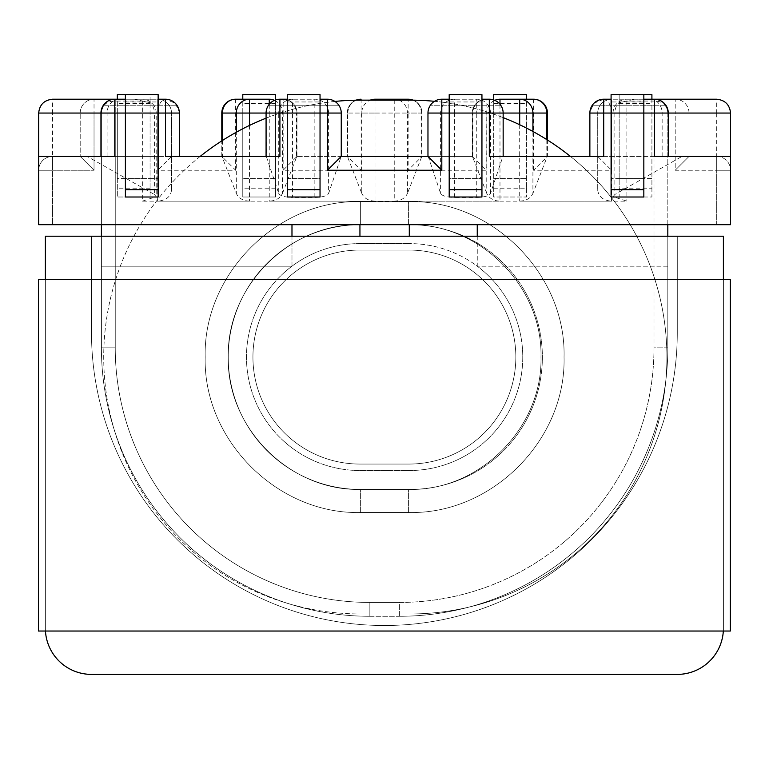 <?xml version="1.0" encoding="UTF-8"?>
<svg xmlns="http://www.w3.org/2000/svg" width="769" height="769" viewBox="0 0 769 769"><rect width="100%" height="100%" fill="white"/><g stroke="black" fill="none" stroke-linecap="round" stroke-linejoin="round"><path stroke-width="0.58" stroke-dasharray="3.85 2.88" d="M662.138 156.415L662.138 113.053L611.422 113.053C610.932 104.709 608.366 100.095 603.703 99.22A13.842 13.842 0 0 0 592.303 105.218A13.842 13.842 0 0 1 603.703 99.22L716.708 99.22A13.842 13.842 0 0 1 730.55 113.053L730.55 224.683L52.523 224.683L52.523 170.247L94.029 170.247L80.197 156.415L52.523 156.415L80.197 156.415L80.197 113.053L80.197 156.415L94.029 170.247L94.029 113.053L157.683 113.053L115.244 113.053L115.244 347.828A254.606 254.606 0 0 0 369.86 602.435L399.371 602.435L369.86 602.435A254.606 254.606 0 0 1 115.244 347.828L115.244 113.053L142.352 113.053L142.352 201.151L626.879 201.151L613.047 196.691L614.854 194.49L614.854 113.053L668.28 113.053L668.28 156.415L603.703 156.415M275.533 99.22L275.533 197.008L242.783 197.008L242.783 99.22M275.533 178.552L242.783 178.552L275.533 178.552M125.395 94.606L125.395 178.552L158.145 178.552L125.395 178.552L125.395 197.008L158.145 197.008L158.145 94.606L125.395 94.606L150.07 94.606L150.07 197.008L117.321 197.008L117.321 178.552L150.07 178.552L117.321 178.552L117.321 99.22M651.91 188.194L651.91 197.008L619.16 197.008L619.16 188.194L651.91 188.194L651.91 94.606L619.16 94.606L619.16 197.008L651.91 197.008L651.91 178.552L619.16 178.552L651.91 178.552L651.91 99.22M493.698 99.22L493.698 197.008L526.448 197.008L526.448 99.22M493.698 178.552L526.448 178.552L493.698 178.552M320.039 101.95L320.039 178.552L287.289 178.552L287.289 197.008L320.039 197.008L320.039 178.552L287.289 178.552L287.289 101.95L320.039 101.95L320.039 94.606L287.289 94.606L287.289 101.95M449.192 101.95L449.192 178.552L481.942 178.552L481.942 197.008L449.192 197.008L449.192 178.552L481.942 178.552L481.942 101.95L449.192 101.95L449.192 94.606L481.942 94.606L481.942 101.95M643.836 101.95L643.836 178.552L611.086 178.552L643.836 178.552L643.836 197.008L611.086 197.008L611.086 94.606L643.836 94.606L643.836 101.95L611.086 101.95M107.093 156.415L107.093 113.053L100.95 113.053L100.95 156.415L159.616 156.415L87.195 156.415L154.377 194.49L154.377 113.053L100.95 113.053A13.842 13.842 0 0 1 114.783 99.22L52.523 99.22A13.842 13.842 0 0 0 38.681 113.053L38.681 224.683L38.681 170.247L38.681 224.683L291.98 224.683L38.681 224.683L52.523 224.683L52.523 113.053L101.412 113.053C102.287 104.709 106.901 100.095 115.244 99.22L114.783 99.22A13.842 13.842 0 0 0 103.382 105.218A13.842 13.842 0 0 1 114.783 99.22L165.527 99.22A13.842 13.842 0 0 1 176.928 105.218A13.842 13.842 0 0 0 165.527 99.22L175.303 103.277L179.331 112.101M125.395 99.22L158.145 99.22M287.289 99.22L320.039 99.22M327.421 99.22A13.842 13.755 90 0 1 341.176 113.053L341.176 156.415L328.613 193.461L328.613 113.053L341.253 113.053A13.842 13.842 0 0 0 327.421 99.22A13.842 13.842 0 0 1 338.821 105.218A13.842 13.842 0 0 0 327.421 99.22L279.916 99.22A13.842 13.842 0 0 0 268.516 105.218L338.821 105.218L268.516 105.218A13.842 13.842 0 0 1 279.916 99.22A13.842 13.842 0 0 0 266.074 113.053L266.324 156.415L165.527 156.415M279.916 156.415L266.074 156.415M269.246 99.22L249.531 99.22M291.98 236.208L291.98 266.189A113.466 113.466 0 0 1 359.94 243.59L409.291 243.59L359.94 243.59A113.466 113.466 0 0 0 252.27 392.863A113.466 113.466 0 0 0 359.94 470.522A113.466 113.466 0 0 1 291.98 266.189L101.412 266.189L101.412 224.683L101.412 347.828A268.448 268.448 0 0 0 369.86 616.277A268.448 268.448 0 0 1 101.412 347.828L101.412 113.053L80.197 113.053A13.842 13.842 0 0 1 94.029 99.22L115.244 99.22L115.244 113.053L101.412 113.053C102.229 104.93 106.843 100.941 115.244 101.075L142.352 101.075L150.397 102.777L134.479 99.22M360.632 224.683L408.599 224.683L360.632 224.683C289.894 222.866 226.442 286.318 228.249 357.056C226.442 286.318 289.894 222.866 360.632 224.683A132.374 132.374 0 0 0 228.249 357.056A132.374 132.374 0 0 0 360.632 489.43L408.599 489.43L360.632 489.43C289.894 491.247 226.442 427.795 228.249 357.056C226.442 427.795 289.894 491.247 360.632 489.43L409.983 489.43A132.374 132.374 0 0 0 542.366 357.056A132.374 132.374 0 0 0 409.983 224.683L360.632 224.683A132.374 132.374 0 0 0 228.249 357.056A132.374 132.374 0 0 0 360.632 489.43L409.983 489.43A132.374 132.374 0 0 0 542.366 357.056A132.374 132.374 0 0 0 409.983 224.683L360.632 224.683C289.894 222.866 226.442 286.318 228.249 357.056C226.442 286.318 289.894 222.866 360.632 224.683L360.632 201.613C277.561 199.498 203.074 273.995 205.188 357.056C203.083 440.118 277.551 514.624 360.632 512.5L408.599 512.5C491.67 514.615 566.157 440.118 564.042 357.056C566.147 273.995 491.679 199.488 408.599 201.613L360.632 201.613L408.599 201.613C491.67 199.498 566.157 273.995 564.042 357.056C566.147 440.118 491.679 514.624 408.599 512.5L360.632 512.5C277.561 514.615 203.074 440.118 205.188 357.056C203.083 273.995 277.551 199.488 360.632 201.613L360.632 224.683M359.94 236.208L359.94 224.683L409.291 224.683L291.98 224.683L291.98 266.189L101.412 266.189L101.412 236.208M667.819 236.208L667.819 347.828A268.448 268.448 0 0 1 399.371 616.277L369.86 616.277A268.448 268.448 0 0 1 101.412 347.828A268.448 268.448 0 0 0 369.86 616.277L369.86 602.435L369.86 616.277L399.371 616.277A268.448 268.448 0 0 0 667.819 347.828A268.448 268.448 0 0 1 399.371 616.277L399.371 602.435A254.606 254.606 0 0 0 653.986 347.828L653.986 113.053L626.879 113.053L626.879 201.151M477.251 236.208L477.251 266.189A113.466 113.466 0 0 1 409.291 470.522L359.94 470.522L409.291 470.522A113.466 113.466 0 0 0 477.251 266.189A113.466 113.466 0 0 0 409.291 243.59A113.466 113.466 0 0 1 477.251 266.189L477.251 224.683L409.291 224.683L409.291 236.208M519.7 124.751L519.7 201.151L611.547 201.151L611.547 113.053L611.547 170.247L533.599 170.247L547.432 156.415L547.432 140.006M394.237 100.143L394.237 201.151L499.985 201.151L499.985 113.053L503.157 113.053A13.842 13.842 0 0 0 489.315 99.22L441.81 99.22A13.842 13.842 0 0 0 430.409 105.218A13.842 13.842 0 0 1 441.81 99.22A13.842 13.842 0 0 0 427.968 113.053L428.218 156.415L341.013 156.415M398.986 100.143A13.842 13.217 90 0 1 407.464 113.053L421.364 113.053L421.364 157.635L407.464 193.404L407.464 113.053L374.993 113.053L374.993 201.151L269.246 201.151L269.246 113.053L266.074 113.053L278.724 113.053L278.724 193.461L266.324 156.415M249.531 125.405L249.531 201.151L157.683 201.151L157.683 113.053L157.683 170.247L235.631 170.247L221.799 156.415L221.799 140.881M394.237 99.22L374.993 99.22M101.412 224.683L101.412 113.053A13.842 13.842 0 0 1 115.244 99.22L115.244 113.053L101.412 113.053A13.842 13.842 0 0 1 115.244 99.22A13.842 13.842 0 0 0 101.412 113.053M171.516 156.415L171.516 113.053L171.516 190.154L171.516 156.415L222.03 156.415L171.516 156.415L157.683 170.247M235.631 170.247L235.631 113.053L221.799 113.053A13.842 13.842 0 0 1 235.631 99.22A13.842 13.842 0 0 0 221.799 113.053L221.799 156.415M222.414 140.487L222.414 157.635L236.314 193.404L236.314 132.22M282.463 193.404L296.363 157.635L296.363 113.053L282.463 113.053L282.463 193.404C280.166 198.258 275.754 200.844 269.246 201.151M296.978 156.415L296.978 113.053L296.738 156.415L347.492 156.415L347.252 113.053L347.252 156.415L296.978 156.415L283.146 170.247L361.094 170.247L347.252 156.415M347.867 157.635L361.766 193.404L361.766 113.053L347.867 113.053L347.492 156.415M171.516 190.154C170.641 196.787 166.027 200.459 157.683 201.151M249.531 201.151C243.014 200.844 238.611 198.258 236.314 193.404M222.414 157.635L222.03 156.415M374.993 201.151C368.476 200.844 364.073 198.258 361.766 193.404M296.738 156.415L296.363 157.635M87.195 156.415L38.681 156.415M179.36 156.415L179.36 113.053L157.808 113.053C158.299 104.709 160.865 100.095 165.527 99.22M114.783 156.415L100.95 156.415M428.218 156.415L440.618 193.461C442.108 195.893 446.693 197.22 454.373 197.441L454.373 113.053L476.751 113.053L476.751 197.441L454.373 197.441M476.751 197.441C484.432 197.22 489.017 195.893 490.507 193.461L502.907 156.415L593.187 156.415M609.615 156.415L682.036 156.415L614.854 194.49M142.352 201.151L156.184 196.691L154.377 194.49M159.616 156.415L176.043 156.415M278.724 193.461C280.214 195.893 284.799 197.22 292.48 197.441L292.48 113.053L314.857 113.053L314.857 197.441L292.48 197.441M314.857 197.441C322.538 197.22 327.123 195.893 328.613 193.461M80.197 113.053A13.842 13.842 0 0 1 94.029 99.22L94.029 113.053L94.029 99.22A13.842 13.842 0 0 0 80.197 113.053L94.029 113.053L94.029 170.247L52.523 170.247L52.523 156.415A13.842 13.842 0 0 0 38.681 170.247A13.842 13.842 0 0 1 52.523 156.415L52.523 224.683M361.094 170.247L361.094 99.22A13.842 13.842 0 0 0 347.252 113.053L408.137 113.053L408.137 170.247L421.979 156.415L421.979 113.053L421.979 156.415L472.253 156.415L472.253 113.053L472.493 156.415L421.979 156.415M347.252 113.053A13.842 13.842 0 0 1 356.018 100.181A13.842 13.842 0 0 0 347.252 113.053L347.867 113.053A13.842 13.217 90 0 1 356.258 100.181M296.978 113.053A13.842 13.842 0 0 0 283.146 99.22A13.842 13.842 0 0 1 296.978 113.053L296.363 113.053A13.842 13.217 90 0 0 283.146 99.22A13.842 13.842 0 0 1 296.978 113.053L283.146 113.053L283.146 170.247M157.683 99.22A13.842 13.842 0 0 1 171.516 113.053L157.683 113.053L171.516 113.053A13.842 13.842 0 0 0 157.683 99.22L157.683 113.053L157.683 99.22A13.842 13.842 0 0 1 171.516 113.053M103.382 105.218L176.928 105.218L103.382 105.218M320.039 113.053L287.289 113.053L320.039 113.053M158.145 113.053L125.395 113.053L158.145 113.053M117.321 113.053L117.321 94.606L150.07 94.606L150.07 113.053L117.321 113.053L117.321 197.008L150.07 197.008L150.07 113.053L117.321 113.053M242.783 113.053L242.783 94.606L275.533 94.606L275.533 113.053L242.783 113.053L242.783 197.008L275.533 197.008L275.533 113.053L242.783 113.053M643.836 99.22L611.086 99.22M449.192 99.22L481.942 99.22M490.507 193.461L490.507 113.053L503.08 113.053L502.907 156.415M503.08 156.415L489.315 156.415M489.315 99.22L486.085 99.22L489.315 99.22A13.842 13.842 0 0 1 500.715 105.218L430.409 105.218L500.715 105.218A13.842 13.842 0 0 0 489.315 99.22A13.842 13.755 90 0 1 503.08 113.053L503.157 156.415M499.985 99.22L519.7 99.22M689.034 113.053A13.842 13.842 0 0 0 675.201 99.22L675.201 113.053L675.201 99.22A13.842 13.842 0 0 1 689.034 113.053L611.547 113.053L653.986 113.053L653.986 347.828L667.819 347.828A268.448 268.448 0 0 1 399.371 616.277L399.371 602.435A254.606 254.606 0 0 0 653.986 347.828L667.819 347.828L667.819 113.053L675.201 113.053L675.201 170.247L716.708 170.247L716.708 224.683L716.708 170.247L675.201 170.247L689.034 156.415L716.708 156.415L689.034 156.415L675.201 170.247L675.201 113.053L689.034 113.053L689.034 156.415L689.034 113.053A13.842 13.842 0 0 0 675.201 99.22L654.448 99.22A13.842 13.842 0 0 1 665.848 105.218A13.842 13.842 0 0 0 654.448 99.22A13.842 13.842 0 0 1 668.28 113.053L662.138 113.053A13.842 12.025 90 0 0 650.103 99.22M730.55 224.683L730.55 170.247L730.55 224.683M667.819 224.683L667.819 113.053C666.944 104.709 662.33 100.095 653.986 99.22A13.842 13.842 0 0 1 667.819 113.053C667.002 104.93 662.388 100.941 653.986 101.075L626.879 101.075L618.834 102.777L634.752 99.22M597.715 156.415L597.715 113.053L597.715 190.154L597.715 156.415L547.201 156.415L597.715 156.415L611.547 170.247M533.599 170.247L533.599 113.053L547.432 113.053A13.842 13.842 0 0 0 533.599 99.22A13.842 13.842 0 0 1 547.432 113.053L547.432 156.415M546.817 139.612L546.817 157.635L532.917 193.404L532.917 131.461M486.767 193.404L472.868 157.635L472.868 113.053L486.767 113.053L486.767 193.404C489.065 198.258 493.477 200.844 499.985 201.151M546.817 157.635L547.201 156.415M519.7 201.151C526.217 200.844 530.62 198.258 532.917 193.404M597.715 190.154C598.59 196.787 603.204 200.459 611.547 201.151M472.493 156.415L472.868 157.635M421.364 157.635L421.739 156.415M394.237 201.151C400.755 200.844 405.157 198.258 407.464 193.404M682.036 156.415L730.55 156.415M589.871 156.415L589.871 113.053L611.422 113.053L611.422 156.415M654.448 156.415L668.28 156.415M716.708 156.415A13.842 13.842 0 0 1 730.55 170.247A13.842 13.842 0 0 0 716.708 156.415L716.708 170.247L730.55 170.247L716.708 170.247L716.708 156.415M472.253 156.415L486.085 170.247L408.137 170.247M408.137 99.22A13.842 13.842 0 0 1 421.979 113.053L408.137 113.053L408.137 99.22M421.979 113.053A13.842 13.842 0 0 0 413.155 100.162A13.842 13.842 0 0 1 421.979 113.053L421.364 113.053A13.842 13.217 90 0 0 412.924 100.162M472.253 113.053A13.842 13.842 0 0 1 486.085 99.22A13.842 13.842 0 0 0 472.253 113.053L472.868 113.053A13.842 13.217 90 0 1 486.085 99.22A13.842 13.842 0 0 0 472.253 113.053L486.085 113.053L486.085 170.247M611.547 99.22A13.842 13.842 0 0 0 597.715 113.053L611.547 113.053L597.715 113.053A13.842 13.842 0 0 1 611.547 99.22L611.547 113.053L611.547 99.22A13.842 13.842 0 0 0 597.715 113.053M603.703 99.22L593.928 103.277L589.9 112.101M665.848 105.218L592.303 105.218L665.848 105.218M449.192 113.053L481.942 113.053L449.192 113.053M611.086 113.053L643.836 113.053L611.086 113.053M643.836 94.606L619.16 94.606L619.16 113.053L651.91 113.053L619.16 113.053L619.16 188.194M526.448 188.194L526.448 197.008L493.698 197.008L493.698 113.053L526.448 113.053L526.448 188.194L493.698 188.194M526.448 113.053L526.448 94.606L493.698 94.606L493.698 113.053L526.448 113.053M540.982 357.056C542.789 427.795 479.337 491.247 408.599 489.43C479.337 491.247 542.789 427.795 540.982 357.056C542.789 286.318 479.337 222.866 408.599 224.683C479.337 222.866 542.789 286.318 540.982 357.056C542.789 427.795 479.337 491.247 408.599 489.43C479.337 491.247 542.789 427.795 540.982 357.056C542.789 286.318 479.337 222.866 408.599 224.683C479.337 222.866 542.789 286.318 540.982 357.056M200.171 156.415A256.913 256.913 0 0 0 360.632 613.97L409.983 613.97A256.913 256.913 0 0 0 570.444 156.415M503.157 117.628A256.913 256.913 0 0 0 434.495 101.316M409.983 613.97A256.913 256.913 0 0 0 666.896 357.056A256.913 256.913 0 0 0 409.983 100.143L360.632 100.143A256.913 256.913 0 0 0 103.719 357.056A256.913 256.913 0 0 0 360.632 613.97L409.983 613.97M334.928 101.431A256.913 256.913 0 0 0 266.074 118.176M723.398 279.57L723.398 631.032L45.371 631.032L723.398 631.032L723.398 279.57L45.371 279.57L45.371 628.273L45.371 279.57L723.398 279.57L723.398 628.273A46.121 46.121 0 0 1 677.278 674.394L91.492 674.394L677.278 674.394A46.121 46.121 0 0 0 723.398 628.273L723.398 236.208L45.371 236.208L45.371 628.273A46.121 46.121 0 0 0 91.492 674.394A46.121 46.121 0 0 1 45.371 628.273L45.371 236.208L91.492 236.208L91.492 332.612A292.893 292.893 0 0 0 384.385 625.505A292.893 292.893 0 0 0 677.278 332.612L677.278 236.208L723.398 236.208L45.371 236.208M723.321 631.032A46.121 46.121 0 0 0 723.398 628.273L723.398 236.208L723.398 628.273A46.121 46.121 0 0 1 677.278 674.394M91.492 332.612A292.893 292.893 0 0 0 384.385 625.505A292.893 292.893 0 0 0 677.278 332.612L677.278 236.208L677.278 332.612A292.893 292.893 0 0 1 384.385 625.505A292.893 292.893 0 0 1 91.492 332.612L91.492 236.208L91.492 332.612L91.492 236.208L677.278 236.208L677.278 332.612A292.893 292.893 0 0 1 384.385 625.505A292.893 292.893 0 0 1 91.492 332.612M359.94 464.063L408.829 464.063A107.006 107.006 0 0 0 515.836 357.056A107.006 107.006 0 0 0 408.829 250.05L359.94 250.05A107.006 107.006 0 0 0 252.934 357.056A107.006 107.006 0 0 0 359.94 464.063L408.829 464.063A107.006 107.006 0 0 0 515.836 357.056A107.006 107.006 0 0 0 408.829 250.05L359.94 250.05A107.006 107.006 0 0 0 252.934 357.056A107.006 107.006 0 0 0 359.94 464.063A107.006 107.006 0 0 1 252.934 357.056A107.006 107.006 0 0 1 359.94 250.05L408.829 250.05A107.006 107.006 0 0 1 515.836 357.056A107.006 107.006 0 0 1 408.829 464.063L359.94 464.063A107.006 107.006 0 0 1 252.934 357.056A107.006 107.006 0 0 1 359.94 250.05L408.829 250.05A107.006 107.006 0 0 1 515.836 357.056A107.006 107.006 0 0 1 408.829 464.063L359.94 464.063M91.492 674.394A46.121 46.121 0 0 1 45.371 628.273A46.121 46.121 0 0 0 45.448 631.032M730.319 279.57L730.319 631.032L38.45 631.032L38.45 279.57L730.319 279.57M45.371 279.57L45.371 631.032L45.371 279.57M235.631 99.22L235.631 113.053L283.146 113.053L283.146 99.22M533.599 99.22L533.599 113.053L486.085 113.053L486.085 99.22M667.819 266.189L477.251 266.189L667.819 266.189M228.249 357.056C226.442 427.795 289.894 491.247 360.632 489.43C289.894 491.247 226.442 427.795 228.249 357.056M266.151 156.415L266.151 113.053A13.842 13.755 -90 0 1 279.916 99.22M119.128 99.22A13.842 12.025 90 0 0 107.093 113.053L157.808 113.053L157.808 156.415M142.352 101.075L142.352 113.053L154.377 113.053A13.842 12.025 90 0 0 150.397 102.777M52.523 170.247L38.681 170.247L52.523 170.247M374.993 100.143L374.993 113.053L361.766 113.053A13.842 13.217 90 0 1 370.245 100.143M274.456 100.345A13.842 13.217 90 0 1 282.463 113.053L269.246 113.053L269.246 104.248M100.95 113.053A13.842 13.842 0 0 1 114.783 99.22M38.681 113.053L52.523 113.053L52.523 99.22A13.842 13.842 0 0 0 38.681 113.053M115.244 101.075L115.244 99.22L142.352 99.22A13.842 13.842 0 0 1 156.184 113.053L156.184 196.691M101.412 347.828L115.244 347.828L101.412 347.828M125.395 101.95L158.145 101.95M275.533 103.411L242.783 103.411M150.07 103.411L117.321 103.411M275.533 188.194L242.783 188.194M150.07 188.194L117.321 188.194M716.708 224.683L716.708 113.053L653.986 113.053L653.986 99.22A13.842 13.842 0 0 1 667.819 113.053A13.842 13.842 0 0 0 653.986 99.22L653.986 113.053L667.819 113.053M428.054 156.415L428.054 113.053L440.618 113.053L440.618 193.461M626.879 101.075L626.879 113.053L614.854 113.053A13.842 12.025 90 0 1 618.834 102.777M494.775 100.345A13.842 13.217 90 0 0 486.767 113.053L499.985 113.053L499.985 104.248M668.28 113.053A13.842 13.842 0 0 0 654.448 99.22M730.55 113.053L716.708 113.053L716.708 99.22A13.842 13.842 0 0 1 730.55 113.053M653.986 101.075L653.986 99.22L626.879 99.22A13.842 13.842 0 0 0 613.047 113.053L613.047 196.691M493.698 103.411L526.448 103.411M619.16 103.411L651.91 103.411M360.632 512.5L360.632 489.43L360.632 512.5M408.599 224.683L408.599 201.613L408.599 224.683M408.599 512.5L408.599 489.43L408.599 512.5M427.968 113.053L428.054 113.053A13.842 13.755 -90 0 1 441.81 99.22M476.751 113.053L490.507 113.053A13.842 13.755 -90 0 0 476.751 99.22L476.751 113.053M440.618 113.053L454.373 113.053L454.373 99.22A13.842 13.755 -90 0 0 440.618 113.053M314.857 113.053L328.613 113.053A13.842 13.755 90 0 0 314.857 99.22L314.857 113.053M278.724 113.053L292.48 113.053L292.48 99.22A13.842 13.755 90 0 0 278.724 113.053M170.814 100.268L165.643 99.22M175.303 103.277L172.352 101.027M603.588 99.22L598.417 100.268M596.879 101.027L593.928 103.277"/><path stroke-width="1.15" d="M449.192 189.664L449.192 197.008L481.942 197.008L481.942 189.664L449.192 189.664L449.192 94.606L481.942 94.606L481.942 113.053L441.81 113.053L441.81 170.247L427.968 156.415L341.253 156.415L341.253 113.053L341.253 156.415L327.421 170.247L327.421 113.053L320.039 113.053L320.039 94.606L287.289 94.606L287.289 113.053L320.039 113.053L320.039 197.008L287.289 197.008L287.289 113.053L279.916 113.053L279.916 156.415L165.527 156.415L165.527 113.053L158.145 113.053L158.145 94.606L125.395 94.606L125.395 189.664L158.145 189.664L158.145 197.008L125.395 197.008L125.395 189.664M158.145 189.664L158.145 113.053L114.783 113.053L114.783 156.415L38.681 156.415L38.681 113.053C39.565 104.709 44.169 100.095 52.523 99.22L125.395 99.22M503.157 156.415L503.157 113.053L489.315 113.053L489.315 156.415L603.703 156.415L603.703 113.053L611.086 113.053L611.086 94.606L643.836 94.606L643.836 113.053L654.448 113.053L654.448 156.415L730.55 156.415L730.55 224.683L38.681 224.683L38.681 156.415M158.145 99.22L165.527 99.22A13.842 13.842 0 0 1 179.36 113.053L179.36 156.415M266.074 156.415L266.074 113.053A13.842 13.842 0 0 1 279.916 99.22L287.289 99.22M320.039 99.22L327.421 99.22A13.842 13.842 0 0 1 341.253 113.053L327.421 113.053L327.421 99.22A13.842 13.842 0 0 1 341.253 113.053M266.074 113.053A13.842 13.842 0 0 1 279.916 99.22L279.916 113.053L249.531 113.053L249.531 99.22L235.631 99.22L269.246 99.22A13.842 13.217 90 0 1 274.456 100.345M100.95 156.415L100.95 113.053A13.842 13.842 0 0 1 114.783 99.22L94.029 99.22M291.98 236.208L291.98 224.683L359.94 224.683L359.94 236.208M409.291 236.208L409.291 224.683L477.251 224.683L477.251 236.208M370.245 100.143A13.842 13.217 90 0 1 374.993 99.22L394.237 99.22L394.237 100.143M394.237 99.22L408.137 99.22L394.237 99.22A13.842 13.217 90 0 1 398.986 100.143M101.412 236.208L101.412 224.683M221.799 140.881L221.799 113.053A13.842 13.842 0 0 1 235.631 99.22A13.842 13.217 -90 0 0 222.414 113.053L222.414 140.487M361.094 99.22A13.842 13.842 0 0 0 356.018 100.181A13.842 13.842 0 0 1 361.094 99.22A13.842 13.217 90 0 0 356.258 100.181M179.331 112.101L179.36 113.053L165.527 113.053L165.527 99.22M117.321 99.22L117.321 94.606L125.395 94.606M242.783 99.22L242.783 94.606L275.533 94.606L275.533 99.22M730.55 156.415L730.55 113.053C729.666 104.709 725.061 100.095 716.708 99.22L643.836 99.22M611.086 99.22L603.703 99.22A13.842 13.842 0 0 0 589.871 113.053L589.871 156.415M427.968 156.415L427.968 113.053A13.842 13.842 0 0 1 441.81 99.22L449.192 99.22M481.942 99.22L489.315 99.22A13.842 13.842 0 0 1 503.157 113.053L519.7 113.053L519.7 124.751M532.917 131.461L532.917 113.053L519.7 113.053L519.7 99.22L533.599 99.22L499.985 99.22A13.842 13.217 90 0 0 494.775 100.345M668.28 156.415L668.28 113.053A13.842 13.842 0 0 0 654.448 99.22L675.201 99.22M667.819 224.683L667.819 236.208M547.432 140.006L547.432 113.053A13.842 13.842 0 0 0 533.599 99.22A13.842 13.217 -90 0 1 546.817 113.053L546.817 139.612M408.137 99.22A13.842 13.842 0 0 1 413.155 100.162A13.842 13.842 0 0 0 408.137 99.22A13.842 13.217 90 0 1 412.924 100.162M589.9 112.101L589.871 113.053L603.703 113.053L603.703 99.22M611.086 189.664L611.086 197.008L643.836 197.008L643.836 189.664L611.086 189.664L611.086 113.053L643.836 113.053L643.836 189.664M481.942 189.664L481.942 113.053L489.315 113.053L489.315 99.22A13.842 13.842 0 0 1 503.157 113.053M651.91 99.22L651.91 94.606L643.836 94.606M526.448 99.22L526.448 94.606L493.698 94.606L493.698 99.22M570.444 156.415A256.913 256.913 0 0 0 503.157 117.628M434.495 101.316A256.913 256.913 0 0 0 409.983 100.143L360.632 100.143A256.913 256.913 0 0 0 334.928 101.431M266.074 118.176A256.913 256.913 0 0 0 200.171 156.415M91.492 674.394L677.278 674.394L91.492 674.394A46.121 46.121 0 0 1 45.448 631.032M45.371 236.208L45.371 279.57L45.371 236.208L723.398 236.208L723.398 279.57M677.278 674.394A46.121 46.121 0 0 0 723.321 631.032M730.319 631.032L38.45 631.032L38.45 279.57L730.319 279.57L730.319 631.032M441.81 170.247L327.421 170.247M236.314 132.22L236.314 113.053L249.531 113.053L249.531 125.405M249.531 99.22A13.842 13.217 -90 0 0 236.314 113.053L221.799 113.053M114.783 99.22L114.783 113.053L38.681 113.053M374.993 99.22L374.993 100.143M269.246 104.248L269.246 99.22M287.289 189.664L320.039 189.664M519.7 99.22A13.842 13.217 -90 0 1 532.917 113.053L547.432 113.053M654.448 99.22L654.448 113.053L730.55 113.053M499.985 104.248L499.985 99.22M441.81 113.053L427.968 113.053A13.842 13.842 0 0 1 441.81 99.22L441.81 113.053"/></g></svg>
